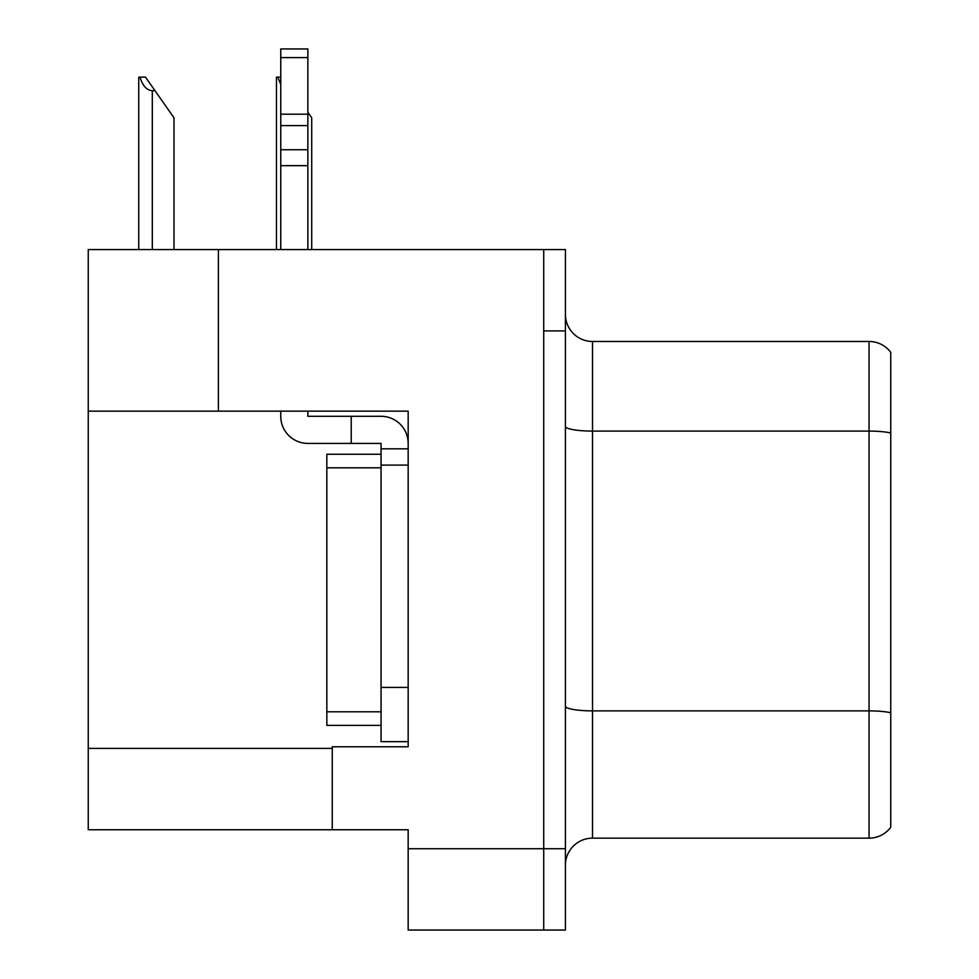 <?xml version="1.0" encoding="UTF-8"?>
<svg xmlns="http://www.w3.org/2000/svg" width="979" height="979" viewBox="0 0 979 979"><rect width="100%" height="100%" fill="white"/><g stroke="black" fill="none" stroke-linecap="round" stroke-linejoin="round"><path stroke-width="1.47" d="M218.39 249.572L88.257 249.572L88.257 829.739L408.17 829.739L408.17 930.05L565.409 930.05L565.409 249.572L218.39 249.572L218.39 411.156L408.17 411.156L408.17 465.098L381.051 465.098L381.051 443.414L351.228 443.414L351.228 416.295L381.051 416.295A27.106 27.106 0 0 1 408.157 443.426M408.17 465.098L408.17 687.405L381.051 687.405L381.051 741.629L408.17 741.629L408.17 687.405L408.17 746.781L332.26 746.781L332.26 829.739M565.409 330.902L543.724 330.902L543.724 930.05L543.724 249.572M88.257 411.156L218.39 411.156M890.743 352.318A27.106 27.106 0 0 0 869.046 341.475A27.106 27.106 0 0 1 890.743 352.318L890.743 827.304A27.106 27.106 0 0 1 869.046 838.146L592.515 838.146A27.106 27.106 0 0 0 565.409 865.252M890.743 434.86L890.743 827.304M890.743 432.975A27.106 4.711 180 0 0 869.046 431.09L869.046 341.475L592.515 341.475A27.106 27.106 0 0 1 565.409 314.369A27.106 27.106 0 0 0 592.515 341.475L592.515 838.146M311.714 249.572L311.714 117.81L307.859 112.304M276.47 249.572L276.47 77.145L277.742 77.145L280.753 84.329M280.753 77.145L277.742 77.145M140.021 77.145L145.516 77.145L155.012 90.704L152.308 90.704C146.715 90.264 142.616 85.748 140.021 77.145L138.749 77.145L138.749 249.572M173.993 249.572L173.993 117.81L155.012 90.704M408.17 448.835L381.051 448.835M381.051 687.405L381.051 454.256L326.839 454.256L326.839 725.366L381.051 725.366M381.051 741.629L408.17 741.629M280.753 411.156L280.753 416.295A27.106 27.106 0 0 0 307.859 443.414L351.228 443.414M307.859 411.156L307.859 416.295L351.228 416.295M280.753 249.572L280.753 165.659L307.859 165.659L307.859 249.572M307.859 57.602L280.753 57.602L280.753 48.95L307.859 48.95L307.859 165.659M280.753 165.659L280.753 149.75L307.859 149.75M307.859 125.593L280.753 125.593L280.753 57.602M280.753 125.593L280.753 149.75M307.859 114.188L280.753 114.188M408.17 848.72L565.409 848.72M88.257 748.409L332.26 748.409M890.743 712.749A27.106 4.711 180 0 0 869.046 710.876L869.046 431.09L592.515 431.09A27.106 4.711 0 0 1 565.409 426.379M869.046 838.146L869.046 710.876L592.515 710.876A27.106 4.711 0 0 1 565.409 706.165M152.308 249.572L152.308 90.704M326.839 711.806L381.051 711.806M326.839 467.815L381.051 467.815"/></g></svg>
